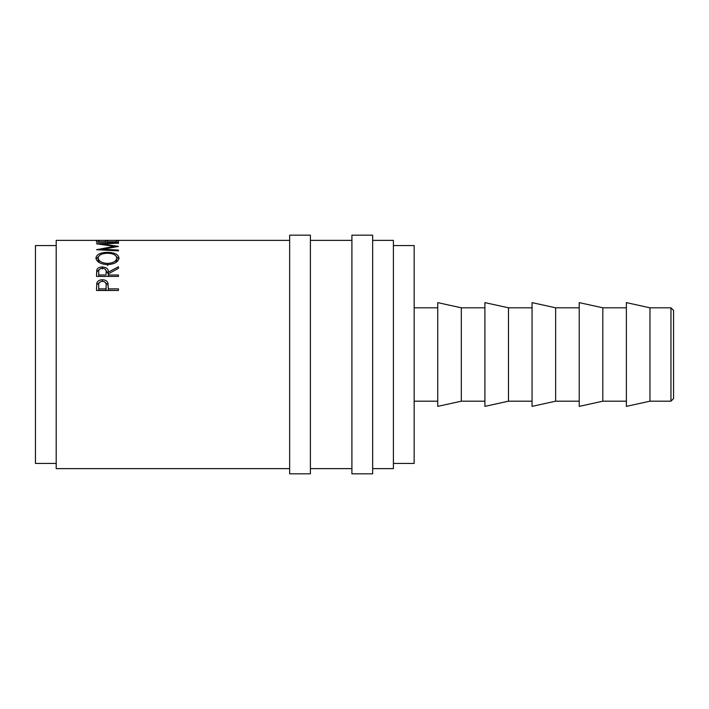 <?xml version="1.0" encoding="UTF-8"?>
<svg xmlns="http://www.w3.org/2000/svg" width="709" height="709" viewBox="0 0 709 709"><rect width="100%" height="100%" fill="white"/><g stroke="black" fill="none" stroke-linecap="round" stroke-linejoin="round"><path stroke-width="1.06" d="M670.953 307.812L673.55 310.4L673.55 398.6L670.953 401.188L670.953 307.812L649.967 307.812L626.384 302.619L626.384 406.381L649.967 401.188L649.967 307.812M310.4 354.5L310.4 235.184L289.653 235.184L289.653 473.816L310.4 473.816L310.4 354.5M372.659 354.5L372.659 235.184L351.903 235.184L351.903 473.816L372.659 473.816L372.659 354.5M602.81 354.5L602.81 307.812L579.226 302.619L579.226 406.381L602.81 401.188L602.81 354.5M555.643 354.5L555.643 307.812L532.06 302.619L532.06 406.381L555.643 401.188L555.643 354.5M508.486 354.5L508.486 307.812L484.903 302.619L484.903 406.381L508.486 401.188L508.486 354.5M461.32 354.5L461.32 307.812L437.737 302.619L437.737 406.381L461.32 401.188L461.32 354.5M393.406 463.447L414.162 463.447L414.162 245.553L393.406 245.553M56.197 463.447L35.45 463.447L35.45 245.553L56.197 245.553M372.659 468.631L393.406 468.631L393.406 240.369L372.659 240.369M96.495 290.486L96.823 282.997C97.665 280.888 99.517 279.816 102.38 279.771C105.331 279.816 107.183 280.941 107.954 283.139L108.317 288.864L118.456 288.864L118.456 290.486L96.495 290.486M96.495 276.421L96.796 269.863C97.576 267.993 99.437 267.018 102.371 266.956C106.616 267.328 108.601 269.057 108.317 272.15L118.456 266.779L118.456 268.356L108.317 273.86L108.317 274.995L118.456 274.995L118.456 276.421L96.495 276.421L96.796 271.786L99.34 269.438M95.928 258.076C96.495 254.434 100.341 252.519 107.467 252.342C114.495 252.51 118.35 254.389 119.015 257.987C118.43 261.896 114.619 264.12 107.573 264.652C100.518 264.182 96.637 261.993 95.928 258.076M102.619 250.02L102.619 249.24L118.456 246.422L102.654 244.02L118.456 243.072L96.495 243.736M102.619 249.24L118.456 250.064L118.456 250.88L96.495 249.701L114.512 246.351L96.495 243.807M96.495 242.186L96.495 240.643L98.746 240.643L98.746 241.849L105.499 241.849L105.499 240.643L107.759 240.643L107.759 241.849L116.205 241.849L116.205 240.643L118.456 240.643L118.456 242.186L96.495 242.186M99.287 240.386L115.718 240.386M289.653 240.369L56.197 240.369L56.197 468.631L289.653 468.631M102.654 244.596L102.654 244.02M118.456 243.515L118.456 243.072M114.512 247.069L114.512 246.351M118.456 250.88L118.456 250.064M107.467 252.342L107.467 253.237C101.733 253.441 98.64 255.036 98.179 258.032C98.702 261.231 101.821 263.039 107.564 263.447C113.254 263.021 116.32 261.213 116.763 258.032C116.338 255.018 113.236 253.423 107.458 253.237M116.365 256.525L118.855 259.113M96.096 259.157L98.622 256.49M115.806 262.543L116.763 260.221L116.763 258.032M98.179 258.032L98.179 260.221L99.287 262.631M107.564 265.521L107.564 263.447M96.796 269.863L96.796 271.786M102.371 266.956L102.371 268.941M105.455 269.455L108.317 274.02L108.317 272.15M108.317 274.995L108.317 276.421M106.093 274.029L106.093 272.159C106.483 269.943 105.242 268.631 102.362 268.232C99.544 268.64 98.338 269.925 98.746 272.096L98.746 274.995L106.066 274.995M98.746 274.995L98.746 276.421M96.495 288.501L96.823 284.628L100.66 281.624M96.823 282.997L96.823 284.628M102.38 279.771L102.38 281.464M104.179 281.633L107.954 284.761L108.317 289.104M107.954 283.139L107.954 284.761M108.317 288.864L108.317 290.353L118.456 290.486M98.746 288.864L98.746 285.621C98.365 283.157 99.579 281.703 102.388 281.269C105.26 281.739 106.501 283.237 106.111 285.754L106.066 288.864L98.746 288.864L98.746 290.353L106.066 290.353L106.111 287.296M106.066 288.864L106.066 290.353M626.384 307.812L602.81 307.812M579.226 307.812L555.643 307.812M532.06 307.812L508.486 307.812M484.903 307.812L461.32 307.812M437.737 307.812L414.162 307.812M351.903 240.369L310.4 240.369M114.468 240.369L100.501 240.369M351.903 468.631L310.4 468.631M437.737 401.188L414.162 401.188M484.903 401.188L461.32 401.188M532.06 401.188L508.486 401.188M579.226 401.188L555.643 401.188M626.384 401.188L602.81 401.188M670.953 401.188L649.967 401.188"/></g></svg>
